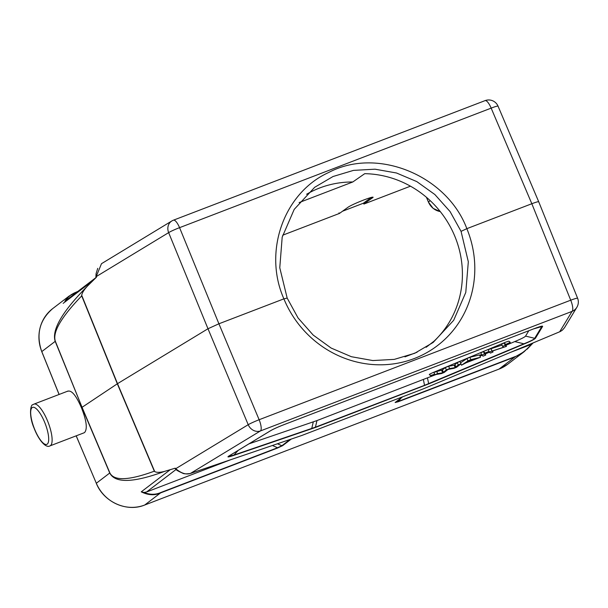 <?xml version="1.0" encoding="UTF-8"?>
<svg xmlns="http://www.w3.org/2000/svg" width="608" height="608" viewBox="0 0 608 608"><rect width="100%" height="100%" fill="white"/><g stroke="black" fill="none" stroke-linecap="round" stroke-linejoin="round"><path stroke-width="0.91" d="M283.898 298.847L218.91 323.783L207.982 328.746L117.504 383.671L154.713 471.557C156.628 472.636 159.889 472.591 164.479 471.42L175.203 468.183L175.72 468.494M277.438 448.073A1.528 0.456 -111 0 0 277.544 447.746L281.884 445.725A1.528 1.452 52.6 0 0 282.644 445.649L277.438 448.073L160.565 492.913C154.782 495.649 148.337 495.3 141.246 491.849L144.028 492.45L146.581 491.986L230.561 459.77M272.422 445.497L277.544 447.746L160.672 492.579C155.443 494.874 149.887 494.828 144.028 492.45M76.213 435.822L96.322 483.261L109.736 473.016C115.11 483.39 133.357 482.858 164.479 471.42M154.713 471.557L154.326 471.185C128.828 480.54 114.015 481.126 109.873 472.918A5.084 0.41 -23 0 0 109.736 473.016L81.913 407.398L81.449 407.755C86.534 420.614 87.59 428.86 84.618 432.501L83.881 432.881M67.564 391.316C71.394 389.758 76.023 395.238 81.449 407.755M395.732 402.048C395.002 402.701 395.823 402.511 398.179 401.462A1.528 0.456 69 0 1 398.073 401.797L395.124 402.496A1.528 1.452 52.6 0 0 395.474 402.306L402.716 396.773M301.796 435.472A1.528 0.927 -108.8 0 0 301.887 435.45L190.334 473.488A1.528 0.927 71.2 0 1 190.228 473.51M301.895 435.45A1.528 0.927 -108.8 0 0 301.978 435.412A1.528 0.456 69 0 1 301.94 435.434A1.528 0.456 69 0 1 301.925 435.434A1.528 1.528 0 0 0 301.94 435.434L423.031 388.976A1.528 0.456 -111 0 0 423.069 388.96L559.702 331.778L562.271 330.258L564.475 327.758L576.863 307.298A10.169 10.07 -148.8 0 1 572.044 311.395L559.694 331.778L423.077 388.96M175.963 469.285L175.735 468.692C181.192 473.305 186.094 474.894 190.426 473.442A1.528 0.927 71.2 0 1 190.334 473.488C186.261 474.065 183.624 473.928 182.43 473.077C178.311 471.246 176.145 469.999 175.932 469.323L174.982 468.418M77.467 291.696C72.124 293.504 67.921 296.712 64.858 301.325L69.175 296.012L77.201 291.65A1.528 0.456 69 0 1 77.239 291.635A1.528 0.456 69 0 1 77.467 291.696L77.467 291.696M64.858 301.325L95.95 277.59M96.474 277.187L87.636 285.904C84.124 289.636 82.148 292.76 81.7 295.283L117.504 383.671L82.057 407.299L109.873 472.918M175.203 468.183L175.735 468.692L248.208 424.696A10.169 0.745 -22.7 0 1 259.13 419.725L218.91 323.783L179.573 227.666A10.169 0.958 157.7 0 0 168.652 232.628A10.169 8.907 -121.3 0 1 171.821 220.978L101.483 263.69L96.178 276.632A1.528 0.76 178.8 0 1 95.92 276.214L95.95 277.628M87.636 285.904C62.35 311.425 51.536 329.908 55.199 341.354L82.057 407.299L55.336 341.255C52.379 332.31 61.172 317.186 81.715 295.883L81.7 295.283M527.098 349.235L533.117 342.904L524.119 351.72L514.946 356.957L398.073 401.797M499.031 369.094L514.946 356.957A1.528 0.456 -111 0 0 515.052 356.63C520.167 354.996 525.882 350.634 532.205 343.528L532.904 342.996M532.205 343.528L529.606 345.048L531.536 343.566M535.466 338.215C534.523 339.325 530.708 341.27 524.028 344.037L523.891 343.801C530.723 341.073 534.318 339.241 534.69 338.314A1.528 1.512 31.2 0 0 535.466 338.215L542.594 326.458A1.528 1.512 -148.8 0 1 541.812 326.549L533.474 328.936A1.528 0.456 -111 0 0 533.505 328.92C539.995 326.435 543.028 325.614 542.594 326.458M230.082 455.286A1.528 1.338 58.7 0 1 229.892 455.43L228.722 456.236L233.928 455.05A1.528 0.927 71.2 0 1 233.594 455.46C227.772 457.398 226.465 457.421 229.687 455.529A1.528 1.338 58.7 0 0 229.892 455.43L270.302 430.897A1.528 1.338 -121.3 0 1 270.089 430.996C273.197 429.134 278.023 426.945 284.567 424.422A1.528 0.456 69 0 1 284.529 424.445A1.528 0.456 69 0 1 284.491 424.452M510.454 352.389L529.606 345.048M283.898 298.855A102.691 97.668 54.2 0 0 414.329 358.515A102.691 97.668 54.2 0 0 466.845 228.661C447.123 175.765 377.424 146.482 328.54 172.566C283.731 192.88 262.983 251.75 283.898 298.855L287.166 298.072L279.771 267.756L282.188 237.166L294.196 209.395L314.663 187.302L333.032 176.51L353.476 170.384L375.014 169.191L396.484 172.991L416.807 181.602L434.857 194.522L450.08 211.569L461.062 231.359L468.32 261.782L465.774 292.471L453.667 320.317L433.139 342.464L414.755 353.263L394.318 359.381L372.81 360.552L351.386 356.714L331.14 348.057L313.173 335.061L298.049 317.946L287.166 298.072M538.688 201.879C538.734 201.377 536.454 201.993 531.833 203.733L466.845 228.661L461.062 231.359M306.576 194.286A97.614 92.766 -127.4 0 1 352.784 181.982L364.724 173.675A97.614 92.766 -127.4 0 1 454.776 236.162A97.614 92.766 -127.4 0 1 434.089 341.134L426.117 347.305M339.469 213.416L282.705 235.197L339.484 213.408L348.209 207.115C351.021 205.329 356.242 202.943 363.873 199.941C371.1 197.243 374.026 196.506 372.658 197.737L371.708 198.337L371.321 197.402M373.13 197.205L372.658 197.737M342.6 211.196L363.356 203.232L363.926 204.03L371.708 198.337M299.098 202.578L352.784 181.982M404.943 356.866L417.111 352.199M339.484 213.408L338.998 212.853M363.356 203.232L371.313 197.402M233.594 455.46L315.309 427.508A1.528 0.456 69 0 0 315.423 427.173L233.928 455.05L238.214 450.376M540.558 326.488L541.812 326.549L534.69 338.314L525.563 336.095C524.97 336.984 521.368 338.816 514.771 341.582L523.891 343.801L424.528 385.32L315.423 427.173L316.973 420.576L436.103 374.505M525.563 336.095L528.816 330.722M447.822 369.603L448.476 369.33M460.172 364.435L461.001 364.086M479.993 356.136L482.007 355.292M485.283 353.924L489.402 352.199M505.97 345.268L514.771 341.582M248.961 443.855L316.973 420.576M505.727 344.675L505.932 344.592A5.084 0.426 157.5 0 0 510.097 342.547A5.084 0.426 157.5 0 0 510.264 342.334A5.084 0.426 157.5 0 0 510.249 342.319L508.964 341.24A5.084 0.426 157.5 0 0 503.91 342.897L433.633 372.309A5.084 0.426 157.5 0 0 429.468 374.353A5.084 0.426 157.5 0 0 429.301 374.566A5.084 0.426 157.5 0 0 429.316 374.581L430.601 375.653A5.084 0.426 157.5 0 0 434.728 374.376M479.75 355.551L481.635 354.76M485.04 353.332L489.022 351.667M434.636 374.148A5.084 0.426 -22.5 0 1 430.502 375.417L429.354 374.46M510.12 342.205A5.084 0.426 -22.5 0 1 509.998 342.312A5.084 0.426 -22.5 0 1 505.833 344.356L505.636 344.44M488.931 351.432L484.941 353.104M481.536 354.525L479.651 355.315M506.441 346.385L505.468 344.044L504.184 342.973L501.608 344.044L502.58 346.385L505.149 345.314L506.441 346.385L492.016 351.158L493.027 352.002L490.451 353.081L489.166 352.002L503.584 347.236L502.58 346.385M502.033 345.078L488.194 349.661L489.166 352.002M485.746 355.049L484.781 352.708L483.489 351.629L480.806 352.754L481.772 355.095L484.462 353.97L485.746 355.049L483.056 356.174L481.772 355.095M480.457 357.261L466.161 362.756L461.472 365.21L467.978 360.871L470.873 359.655L480.457 357.261L479.492 354.92L469.9 357.314L467.005 358.53L460.56 362.832M442.381 369.922L433.899 372.385L434.872 374.726L437.623 373.57L442.677 372.848L446.34 369.922L449.586 368.57L448.613 366.229L445.375 367.582L442.381 369.922L443.354 372.263M449.586 368.57L455.172 367.62L458.265 364.937L460.963 363.804L459.99 361.464L457.292 362.596L454.206 365.279L448.613 366.229M492.602 350.976L493.027 352.002M490.952 348.506L491.918 350.846M504.184 342.973L505.149 345.314M483.489 351.629L484.462 353.97M460.91 363.85L461.472 365.21M468.646 361.068L466.8 362.315L473.678 359.434L468.646 361.068M467.005 358.53L467.978 360.871M469.9 357.314L470.873 359.655M441.704 370.508L442.677 372.848M445.375 367.582L446.34 369.922M460.963 363.804L456.684 367.209L454.092 368.296L448.05 369.406L444.281 372.4L441.545 373.548L434.872 374.726M454.206 365.279L455.172 367.62M457.292 362.596L458.265 364.937M437.623 373.57L436.65 371.23M533.436 328.943A1.528 0.456 -111 0 0 533.474 328.936L284.529 424.445C278.076 426.938 273.326 429.096 270.302 430.897M96.193 277.438L96.178 276.632L168.652 232.628L207.982 328.746L248.208 424.696A10.169 8.907 -121.3 0 0 260.46 430.928L190.426 473.442L301.978 435.412L423.069 388.96A1.528 1.528 0 0 1 423.031 388.976A1.528 0.456 -111 0 1 422.993 388.983M176.084 469.467L146.581 491.986M141.246 491.849L169.708 470.113M290.046 439.485L281.884 445.725L277.461 443.779M160.672 492.579A1.528 0.456 69 0 1 160.565 492.913L144.696 505.028L499.077 369.071A38.129 36.237 52.6 0 0 507.68 364.276L499.054 369.086L144.651 505.043C126.806 512.438 103.71 502.056 96.292 483.299L96.322 483.261A38.129 36.237 52.6 0 0 144.696 505.028L144.674 505.043M49.962 445.892A22.367 6.703 -111 0 0 50.487 445.596A22.367 6.703 -111 0 0 47.857 421.686A22.367 6.703 -111 0 0 33.942 404.122L32.847 404.73C30.605 404.297 28.591 415.424 33.987 427.926C38.844 440.709 46.109 448.408 49.962 445.892L84.102 432.797M32.125 407.618A19.828 5.943 -111 0 0 34.785 429.62A19.828 5.943 -111 0 0 47.249 444.129A19.828 5.943 -111 0 0 44.589 422.127A19.828 5.943 -111 0 0 32.125 407.618M55.336 341.255A5.084 0.441 158 0 0 55.199 341.354L41.785 351.591L59.128 394.455M59.082 394.478L41.754 351.637C35.864 334.354 39.52 319.998 52.736 308.568A38.129 36.237 52.6 0 0 41.785 351.591L41.808 351.644M77.277 291.627L70.976 294.758M96.345 483.307L76.167 435.837M395.124 402.496L402.534 396.842M291.247 439.082L282.644 445.649M538.711 201.757L498.036 106.149A10.169 0.912 157 0 0 491.165 108.133L531.833 203.733L570.714 300.192L259.13 419.725A10.169 3.048 69 0 1 260.46 430.928L572.044 311.395A10.169 3.048 -111 0 0 570.714 300.192A10.169 0.79 -22 0 1 577.6 298.232L538.718 201.772M173.455 220.172A10.169 3.048 69 0 1 179.573 227.666L491.165 108.133A10.169 3.048 -111 0 0 485.04 100.639L173.455 220.172A10.169 10.169 0 0 0 171.821 220.978M91.633 281.618L63.164 303.354M154.326 471.185L117.321 383.792L81.715 295.883M427.492 378.108L428.724 383.922L315.309 427.508M428.724 383.922L524.028 344.037M284.567 424.422L533.505 328.92M270.089 430.996L229.687 455.529M401.31 397.845L398.179 401.462L515.052 356.63M363.926 204.03L410.468 186.177L363.911 204.045M426.489 197.334L428.427 202.008A15.261 14.508 52.6 0 0 440.276 211.576M426.436 197.288L428.404 202.038L430.183 200.632M311.402 428.929A1.528 0.927 -108.8 0 0 311.737 428.518L313.295 421.922M424.414 385.654A1.528 0.456 -111 0 0 424.528 385.32L423.426 379.742M455.909 366.958L454.936 364.618M33.942 404.122L68.081 391.02M97.713 268.364L96.079 273.661L95.92 276.214M52.736 308.568L69.175 296.012M507.68 364.276L524.119 351.72M560.994 331.132L559.702 331.778M498.043 106.157A10.169 10.169 0 0 0 485.04 100.639M576.863 307.298A10.169 10.169 0 0 0 577.6 298.224M428.404 202.038L433.154 208.377L440.291 211.592"/></g></svg>
